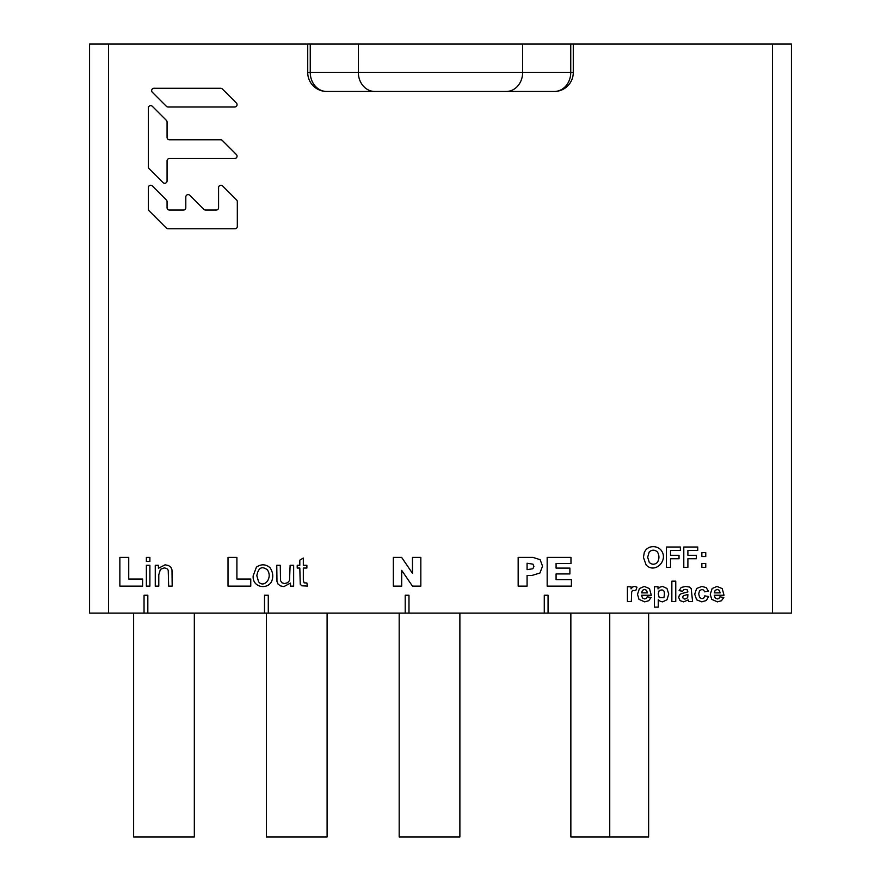 <?xml version="1.0" encoding="UTF-8"?>
<svg xmlns="http://www.w3.org/2000/svg" width="881" height="881" viewBox="0 0 881 881"><rect width="100%" height="100%" fill="white"/><g stroke="black" fill="none" stroke-linecap="round" stroke-linejoin="round"><path stroke-width="1.32" d="M772.461 44.05L791.424 44.05L791.424 613.121L772.461 613.121L772.461 44.05L89.576 44.05L89.576 613.121L772.461 613.121M326.686 91.47A18.964 18.964 0 0 1 307.722 72.506L310.255 72.506A18.964 16.431 90 0 0 326.686 91.47L554.314 91.47A18.964 16.431 -90 0 0 570.745 72.506L570.745 44.05M573.278 44.05L573.278 72.506A18.964 18.964 0 0 1 554.314 91.47M307.722 72.506L307.722 44.05M570.855 613.121L570.855 836.95L609.74 836.95L609.74 613.121L609.74 836.95L648.625 836.95L648.625 613.121M194.327 613.121L194.327 836.95L133.626 836.95L133.626 613.121M327.104 613.121L327.104 836.95L266.403 836.95L266.403 613.132M459.882 613.121L459.882 836.95L399.181 836.95L399.181 613.121M283.88 586.603L280.444 585.887L278.066 584.114L276.975 581.504L276.766 565.305L280.29 565.305L280.51 580.579L281.92 582.77L284.585 583.563L287.569 582.737L289.541 580.535L290.113 565.305L293.648 565.305L293.648 586.129L290.488 586.129L290.488 583.068L283.88 586.603M657.391 551.913C654.682 549.612 651.962 549.623 649.22 551.935L647.667 557.188L649.264 562.43C651.973 564.809 654.671 564.82 657.347 562.441C659.44 558.917 659.451 555.404 657.391 551.913M660.475 549.469C669.703 559.512 655.145 574.544 646.114 564.963L643.427 557.332L644.363 552.112L646.258 549.315L648.89 547.475C653.35 545.945 657.215 546.605 660.475 549.469M666.41 567.386L670.529 567.386L670.529 558.73L679.02 558.73L679.02 555.294L670.529 555.294L670.529 550.471L680.374 550.471L680.374 547.024L666.41 547.024L666.41 567.386M683.788 567.386L687.896 567.386L687.896 558.73L696.397 558.73L696.397 555.294L687.896 555.294L687.896 550.471L697.741 550.471L697.741 547.024L683.788 547.024L683.788 567.386M701.849 556.539L705.758 556.539L705.758 552.64L701.849 552.64L701.849 556.539M701.849 567.386L705.758 567.386L705.758 563.488L701.849 563.488L701.849 567.386M631.336 601.514L631.655 592.021L632.558 590.391L635.774 590.567L636.985 587.175L634.419 586.438L632.723 586.911L631.049 588.86L631.049 586.768L627.426 586.768L627.426 601.514L631.336 601.514M649.484 588.607L651.301 595.259L641.522 595.259L642.469 597.968L644.716 598.937L646.258 598.43L647.205 596.822L651.092 597.472L648.724 600.732L644.672 601.855L638.978 599.344L637.525 594.257L639.441 588.508L644.286 586.438L649.484 588.607M647.425 592.88L646.555 590.303L644.518 589.422L642.414 590.347L641.599 592.88L647.425 592.88M663.878 597.67C665.32 591.041 663.756 588.695 659.175 590.622L658.228 593.893L659.219 597.56L663.878 597.67M654.374 586.768L654.374 607.13L658.272 607.13L658.272 599.697L660.365 601.371L662.578 601.855L666.95 599.796L668.756 594.058L666.961 588.453L662.6 586.438L659.924 587.131L658.008 588.937L658.008 586.768L654.374 586.768M671.851 601.514L675.76 601.514L675.76 581.163L671.851 581.163L671.851 601.514M680.044 600.611L678.722 597.483L679.328 595.259L681.002 593.761L687.874 591.9L687.334 589.907L685.242 589.422L683.612 589.83L682.665 591.261L679.13 590.633L681.189 587.462L685.517 586.438L689.405 587.054L691.2 588.629L692.576 601.514L688.711 601.514L688.193 599.906L683.634 601.855L680.044 600.611M687.896 594.433L683.392 595.71L682.632 597.087L683.238 598.507L684.801 599.102L686.806 598.408L687.742 597.12L687.896 594.433M701.97 598.673L703.798 598.034L704.789 595.864L708.621 596.514L706.331 600.501L701.794 601.855L696.64 599.807L694.713 594.157L696.64 588.464L701.86 586.438L706.144 587.594L708.434 591.129L704.58 591.823L703.699 590.083L701.915 589.499L699.591 590.512L698.721 593.882L699.613 597.593L701.97 598.673M722.211 588.607L724.028 595.259L714.249 595.259L715.196 597.968L717.442 598.937L718.984 598.43L719.931 596.822L723.819 597.472L721.451 600.732L717.398 601.855L711.716 599.344L710.251 594.257L712.167 588.508L717.013 586.438L722.211 588.607M720.151 592.88L719.281 590.303L717.244 589.422L715.141 590.347L714.326 592.88L720.151 592.88M119.86 557.387L119.86 586.129L142.601 586.129L142.601 579.048L128.736 579.048L128.736 557.387L119.86 557.387M146.367 561.45L149.891 561.45L149.891 557.387L146.367 557.387L146.367 561.45M146.367 586.129L149.891 586.129L149.891 565.305L146.367 565.305L146.367 586.129M171.993 569.897L172.18 586.129L168.656 586.129L168.238 570.238L166.784 568.531L164.318 567.893L160.43 569.324L158.789 574.753L158.789 586.129L155.265 586.129L155.265 565.305L158.437 565.305L158.437 568.267L165.066 564.831L168.524 565.514L170.892 567.287L171.993 569.897M228.025 557.387L228.025 586.129L250.766 586.129L250.766 579.048L236.901 579.048L236.901 557.387L228.025 557.387M269.982 567.65C273.055 572.176 273.562 576.879 271.502 581.746C266.69 590.171 252.021 587.164 253.199 575.722L256.415 567.155C261.15 563.906 265.677 564.071 269.982 567.65M267.328 569.754C261.811 565.778 258.32 567.76 256.823 575.722L258.574 581.713C263.749 588.629 273.198 578.156 267.328 569.754M299.815 565.305L297.227 565.305L297.227 568.047L299.815 568.047L300.245 584.191L301.743 585.799L307.381 586.085L306.874 582.969L304.121 582.859L303.328 580.227L303.328 568.047L306.874 568.047L306.874 565.305L303.328 565.305L303.328 558.036L299.815 560.151L299.815 565.305M393.344 557.387L393.344 586.129L401.692 586.129L401.692 570.348L412.462 586.129L420.832 586.129L420.832 557.387L412.462 557.387L412.462 573.289L401.637 557.387L393.344 557.387M527.08 563.234L527.08 569.644L532.862 568.741L533.897 566.461L532.994 564.17L527.08 563.234M518.16 557.387L518.16 586.129L527.08 586.129L527.08 575.458L531.937 575.458L539.932 573.013L542.542 566.208L540.141 559.677L532.917 557.387L518.16 557.387M547.167 557.387L547.167 586.129L571.406 586.129L571.406 579.621L556.076 579.621L556.076 573.949L569.897 573.949L569.897 568.091L556.076 568.091L556.076 563.521L570.976 563.521L570.976 557.387L547.167 557.387M548.059 613.132L548.059 595.237L544.271 595.237L544.271 613.132L548.059 613.132M147.832 613.132L147.832 595.237L144.044 595.237L144.044 613.132L147.832 613.132M268.287 613.132L268.287 595.237L264.498 595.237L264.498 613.132L268.287 613.132M408.982 613.132L408.982 595.237L405.205 595.237L405.205 613.132L408.982 613.132M153.988 88.265L220.679 88.265A2.346 2.346 0 0 1 222.331 88.948L236.383 103A2.346 2.346 0 0 1 234.731 106.997L168.04 106.997A2.346 2.346 0 0 1 166.388 106.315L152.336 92.263A2.346 2.346 0 0 1 153.988 88.265M236.383 154.516A2.346 2.346 0 0 1 234.731 158.514L169.416 158.514A2.346 2.346 0 0 0 167.071 160.86L167.071 180.968A2.346 2.346 0 0 1 163.073 182.62L149.021 168.568A2.346 2.346 0 0 1 148.338 166.916L148.338 107.967A2.346 2.346 0 0 1 152.336 106.315L166.388 120.367A2.346 2.346 0 0 1 167.071 122.019L167.071 137.447A2.346 2.346 0 0 0 169.416 139.782L220.679 139.782A2.346 2.346 0 0 1 222.331 140.475L236.383 154.516M216.252 210.041A2.346 2.346 0 0 0 218.587 207.696L218.587 187.587A2.346 2.346 0 0 1 222.585 185.935L236.637 199.987A2.346 2.346 0 0 1 237.319 201.639L237.319 226.428A2.346 2.346 0 0 1 234.985 228.774L168.04 228.774A2.346 2.346 0 0 1 166.388 228.091L149.021 210.724A2.346 2.346 0 0 1 148.338 209.072L148.338 187.587A2.346 2.346 0 0 1 152.336 185.935L166.388 199.987A2.346 2.346 0 0 1 167.071 201.639L167.071 207.696A2.346 2.346 0 0 0 169.416 210.041L183.468 210.041A2.346 2.346 0 0 0 185.803 207.696L185.803 196.959A2.346 2.346 0 0 1 189.8 195.296L203.852 209.348A2.346 2.346 0 0 0 205.504 210.041L216.252 210.041M108.539 44.05L108.539 613.121M522.642 44.05L522.642 72.506L573.278 72.506M310.255 44.05L310.255 72.506L522.642 72.506A18.964 16.431 90 0 1 506.212 91.47M374.788 91.47A18.964 16.431 -90 0 1 358.358 72.506L358.358 44.05"/></g></svg>
